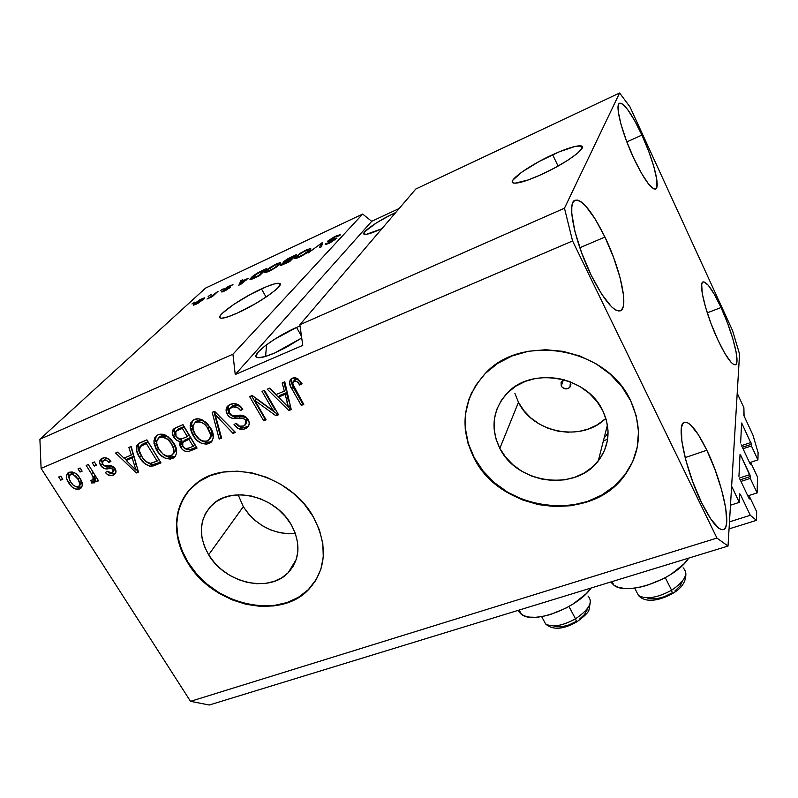 <?xml version="1.0" encoding="UTF-8"?>
<svg xmlns="http://www.w3.org/2000/svg" width="798" height="798" viewBox="0 0 798 798"><rect width="100%" height="100%" fill="white"/><g stroke="black" fill="none" stroke-linecap="round" stroke-linejoin="round"><path stroke-width="1.2" d="M730.479 505.204L739.317 502.381L731.626 486.221L737.202 393.264L743.886 407.658L743.876 415.519L752.923 435.02L758.1 452.576L757.92 459.897L751.407 445.932L751.457 444.237L742.349 447.309L751.457 444.237L741.681 423.01L751.457 444.237L751.407 445.932L743.028 448.755L751.407 445.932L757.92 459.897L749.551 462.67L757.92 459.897L758.1 452.576L752.923 435.02L744.075 416.007L743.886 407.658L737.202 393.264L731.626 486.221L739.317 502.381L730.479 505.204M739.726 493.852L739.317 502.381L739.726 493.852L740.374 494.391L739.696 494.61L740.374 494.391L739.726 493.852M729.482 521.842L750.3 515.309L740.374 494.391L750.3 515.309L729.482 521.842M729.063 528.894L756.454 520.346L750.3 515.309L756.454 520.346L729.063 528.894M756.664 511.698L756.454 520.346L756.664 511.698L749.651 496.865L748.464 497.254L749.651 496.865L756.664 511.698M749.332 498.93L749.651 496.865L749.332 498.93M739.497 478.311L748.973 498.321L739.497 478.311M740.035 454.591L738.938 476.346L740.035 454.591L740.644 455.159L739.995 455.369L740.644 455.159L740.035 454.591M739.377 478.042L749.801 474.63L740.644 455.159L750.349 476.516L740.215 479.827L750.349 476.516L749.801 474.63L739.377 478.042M740.973 481.413L750.29 478.381L750.349 476.516L750.29 478.381L740.973 481.413M747.816 495.877L757.122 492.895L750.29 478.381L757.122 492.895L757.511 477.005L757.122 492.895L747.816 495.877M749.761 463.099L750.828 462.75L757.511 477.005L750.828 462.75L749.761 463.099M750.549 464.616L750.828 462.75L750.579 464.655M741.162 444.775L750.18 464.007L741.162 444.775M741.621 423.149L740.624 442.93L741.621 423.149M741.561 445.623L750.938 442.451L741.561 445.623M603.398 440.795L607.617 439.299L603.398 440.795M552.625 154.722C566.301 148.528 575.627 145.575 580.615 145.864C589.393 146.343 566.311 163.381 541.174 174.632L528.196 179.969L515.029 183.181L513.014 182.822L512.306 181.764L512.934 180.059L522.121 171.879L539.338 161.376L559.119 151.869L575.238 146.373L581.173 145.984L582.251 146.852L581.981 148.418L577.373 153.396L567.947 160.169L555.189 167.66L541.174 174.632C527.618 180.687 518.55 183.51 513.972 183.111C505.523 182.303 528.406 165.695 552.625 154.722L558.081 166.064L552.625 154.722M261.465 288.876C270.283 284.856 276.128 283.001 279.001 283.31C286.662 283.689 260.078 302.941 237.774 312.876L227.959 316.826L221.654 318.232L220.118 317.913L219.749 316.926L220.527 315.33L222.423 313.195L233.724 304.437L250.193 294.542L266.572 286.642L274.831 283.779L279.43 283.43L280.098 284.248L277.943 287.749L275.18 290.312L266.751 296.607L255.609 303.589L237.774 312.876C229.136 316.756 223.48 318.522 220.807 318.163C213.515 317.414 239.929 298.572 261.465 288.876L266.073 297.065L261.465 288.876M561.273 386.052L561.802 381.324L564.326 379.828L562.091 381.025L561.074 382.521L561.273 386.052L563.298 380.187L561.273 386.052L562.45 387.559L566.081 388.945L569.582 387.619L570.61 386.132L570.42 382.581L569.912 387.279C566.72 389.783 563.837 389.374 561.273 386.052M569.792 381.624L570.42 382.581L569.792 381.634M499.837 448.346C490.281 428.406 492.526 410.212 506.59 393.773C530.391 366.212 586.959 375.649 602.779 410.701L606.52 420.636L608.046 430.86L607.338 440.975L604.435 450.591L599.478 459.329L592.675 466.87L584.326 472.935L574.74 477.314L564.306 479.867L553.403 480.526L542.44 479.259L531.807 476.147L521.892 471.289L513.054 464.875L505.613 457.134L499.837 448.346L495.947 438.81L494.102 428.885L494.391 418.93L496.815 409.314L501.334 400.416L507.767 392.576L515.917 386.112L525.463 381.304L536.047 378.352L547.258 377.394L558.65 378.491L569.752 381.614L580.116 386.631L589.313 393.344L596.964 401.484L602.779 410.701C611.029 428.955 609.522 445.693 598.271 460.915C575.468 491.947 516.845 483.817 499.837 448.346L518.461 402.302L499.837 448.346M288.337 533.802L279.539 532.655L270.861 529.972L262.612 525.862L255.091 520.476L248.577 514.002L243.3 506.69L238.183 494.82L243.3 506.69L208.647 554.81C197.764 535.109 199.141 518.281 212.767 504.316C232.298 485.473 275.719 496.426 291.2 524.625L295.27 533.234L297.534 542.051L297.923 550.74L296.427 558.959L293.125 566.38L288.178 572.735L281.774 577.792L274.173 581.373L265.684 583.368L256.607 583.707L247.3 582.39L238.093 579.478L229.315 575.079L221.295 569.363L214.323 562.52L208.647 554.81L204.497 546.5L202.014 537.902L201.335 529.333L202.473 521.114L205.425 513.553L210.083 506.959L216.298 501.593L223.829 497.673L232.408 495.378L241.684 494.81L251.29 496.017L260.856 498.94L269.983 503.468L278.293 509.433L285.465 516.585L291.2 524.625C301.075 543.378 300.068 559.408 288.188 572.715C269.056 593.373 224.906 583.099 208.647 554.81L243.3 506.69C256.138 525.663 273.495 534.62 295.39 533.573M188.069 491.548C173.036 512.725 173.026 536.316 188.039 562.341L187.749 562.74C170.792 536.076 173.026 502.85 194.493 485.014C224.358 457.055 290.083 474.032 313.295 516.845L319.459 530.062L322.821 543.568L323.28 556.824L320.856 569.303L315.709 580.535L308.058 590.101L298.252 597.672L286.681 602.989L273.794 605.911L260.088 606.34L246.043 604.295L232.178 599.867L218.961 593.233L206.882 584.625L196.348 574.341L187.749 562.74L181.405 550.221L177.565 537.234L176.398 524.256L178.004 511.747L182.343 500.206L189.316 490.082L198.682 481.802L210.103 475.708L223.171 472.097L237.365 471.149L252.108 472.915L266.791 477.364L280.816 484.316L293.574 493.483L304.557 504.486L313.295 516.845C327.928 544.974 326.542 569.034 309.125 589.014C280.168 621.173 212.767 605.772 187.749 562.74L188.039 562.341C213.046 605.363 280.417 620.744 309.365 588.595L316.806 578.66M471.977 392.037C462.172 413.783 462.93 435.678 474.251 457.693L474.082 458.082C459.01 427.1 462.77 398.88 485.344 373.404C521.942 332.806 607.138 347.738 630.679 400.845L636.305 416.097L638.5 431.778L637.243 447.229L632.634 461.843L624.914 475.059L614.44 486.391L601.662 495.468L587.079 501.962L571.268 505.703L554.81 506.58L538.301 504.605L522.311 499.867L507.398 492.546L494.092 482.91L482.85 471.289L474.082 458.082L468.117 443.738L465.194 428.755L465.473 413.683L468.995 399.06L475.678 385.464L485.324 373.424L497.623 363.439L512.126 355.948L528.286 351.3L545.463 349.724L562.949 351.329L580.036 356.068L595.976 363.768L610.111 374.102L621.841 386.641L630.679 400.845C642.729 427.908 640.714 452.765 624.635 475.428C590.36 524.067 500.396 512.146 474.082 458.082L474.251 457.693C500.546 511.747 590.46 523.648 624.724 475.029C630.909 466.77 635.068 457.583 637.203 447.469M296.547 327.439L300.048 325.963L296.547 327.439L301.484 336.247L296.547 327.439L274.133 339.529L264.667 346.182L258.263 351.988L255.949 356.048L256.497 357.215L258.183 357.713L264.736 356.656L274.682 352.985C266.203 356.596 260.467 358.142 257.455 357.614C248.946 356.387 274.662 336.786 296.547 327.439M301.724 337.963L274.682 352.985L286.452 347.24L301.724 337.963M394.372 213.166L395.708 212.557L394.372 213.166L394.681 213.754L394.372 213.166L389.843 215.37L376.466 222.871L364.886 231.59L363.848 233.924L366.432 234.303L380.666 229.176C372.417 232.926 367.06 234.652 364.586 234.353C359.29 233.754 377.534 220.866 394.372 213.166M382.072 228.517L380.666 229.176L382.072 228.517M604.944 237.076L579.817 247.739L604.944 237.076L595.158 218.991L585.662 205.984L581.443 202.054L577.812 200.108L574.909 200.258L572.874 202.562L571.807 206.971L571.767 213.345L574.819 231.041L581.652 252.866L591.138 275.15C574.989 242.502 566.72 203.151 574.779 200.328C582.121 199.071 592.166 211.32 604.944 237.076C620.285 268.597 628.874 307.35 620.585 310.701C613.852 312.317 604.036 300.467 591.138 275.15L601.662 294.123L611.458 306.691L615.577 309.953L618.969 311.06L621.512 310.023L623.138 306.931L623.807 301.933L623.507 295.26L620.166 278.003L613.672 257.684L604.944 237.076M641.921 135.081L626.849 141.914L641.921 135.081L634.5 120.368L627.467 109.306L621.871 103.6L619.896 103.122L618.6 104.309L618.25 111.53L620.974 124.318L626.39 140.687L633.622 157.964C621.881 132.947 614.759 104.917 619.447 103.291C624.236 102.972 631.727 113.565 641.921 135.081C653.233 159.41 660.455 187.081 655.707 188.996C651.268 189.645 643.906 179.301 633.622 157.964L641.472 173.276L648.644 184.158L654.021 189.006L655.786 188.956L656.844 187.271L656.764 179.45L653.901 166.842L648.704 151.331L641.921 135.081M721.053 307.529L707.267 312.836L721.053 307.529L714.35 294.342L708.315 285.295L703.866 281.814L702.459 282.422L701.701 284.607L702.25 293.464L705.512 307.13L710.998 323.479L717.831 339.818C706.021 314.721 698.09 283.1 703.018 281.953C706.829 281.554 712.833 290.083 721.053 307.529C732.404 331.878 740.494 363.18 735.517 364.726C731.956 365.314 726.06 357.015 717.831 339.818L724.873 353.454L730.978 362.212L733.372 364.327L735.207 364.826L736.414 363.738L736.963 361.115L736.065 351.808L732.734 338.432L727.477 322.951L721.053 307.529M706.838 450.232L685.143 457.603L706.838 450.232L698.25 434.521L690.41 424.646L687.138 422.431L684.475 422.222L682.539 424.067L681.422 427.937L681.851 441.244L685.831 460.266L692.804 481.972L701.612 502.72C685.382 470.042 675.846 424.077 684.255 422.312C689.691 421.324 697.223 430.631 706.838 450.232C722.21 481.603 732.225 527.049 723.596 529.593C718.529 530.75 711.198 521.792 701.612 502.72L710.769 519.009L718.749 528.236L721.901 529.752L724.315 529.164L725.941 526.52L726.709 521.982L725.711 508.097L721.591 489.723L714.988 469.513L706.838 450.232M610.819 581.981L613.891 585.183C626.979 596.365 675.836 579.049 688.734 558.101L683.966 563.897L671.278 574.141L663.537 578.64L646.879 585.443L638.669 587.478L630.989 588.475L624.146 588.415L618.4 587.318L613.981 585.243L611.009 582.291M265.584 356.407L266.592 344.716L265.584 356.407M415.808 189.016L299.878 324.736L564.465 208.218L619.597 92.987L415.808 189.016L619.597 92.987L629.981 106.902L732.524 330.502L739.556 354.043L728.025 546.061L209.276 705.013L728.025 546.061L716.943 538.071L572.575 240.966L41.097 468.376L190.523 701.332L716.943 538.071L190.523 701.332L209.276 705.013L190.523 701.332L41.097 468.376L572.575 240.966L564.465 208.218L299.878 324.736L302.751 345.364L235.24 374.531L232.936 354.212L362.661 214.064L205.585 288.078L39.9 439.229L232.936 354.212L39.9 439.229L41.097 468.376L39.9 439.229L205.585 288.078L362.661 214.064L371.718 221.315L399.18 208.487L371.718 221.315L235.24 374.531L232.936 354.212L362.661 214.064L371.718 221.315L235.24 374.531L302.751 345.364L299.878 324.736L415.808 189.016M327.968 240.926L334.003 237.016L340.207 234.732L339.838 235.56L335.669 236.667L330.232 239.709L330.133 240.348L336.965 238.123L330.462 242.632L325.744 244.527L325.195 244.388L325.574 243.749L330.751 242.043L334.911 239.171L328.327 241.535L327.749 241.595L327.968 240.926L327.769 241.595L329.285 241.245L334.871 239.151L330.083 242.363L325.574 243.749L325.385 244.547L329.375 243.151L336.816 238.023L329.933 239.999L334.821 237.056L339.838 235.56L340.058 234.672L335.739 236.168L327.968 240.926L328.307 241.545L327.968 240.926M308.038 253.046L322.621 242.363L321.524 246.762L319.519 247.699L320.956 243.58L308.038 253.046L320.956 243.58L319.519 247.699L321.524 246.762L322.621 242.363L308.038 253.046M306.312 249.934L310.651 248.507L309.853 250.382L303.998 254.672L296.337 258.382L294.791 258.622L295.001 257.525L300.627 253.046L306.312 249.934L295.559 256.926L294.871 258.632L299.22 257.205C304.716 254.432 308.367 252.048 310.183 250.043L310.651 248.507L310.951 249.046L310.651 248.507L306.312 249.934M276.317 263.958L280.238 262.592L280.756 262.931L279.849 264.208L274.133 268.517L266.053 272.497L264.617 272.697L264.736 271.829L269.973 267.5L276.317 263.958L265.534 270.941L264.717 272.726L268.856 271.37C274.253 268.637 277.913 266.253 279.849 264.208L280.477 262.612L280.726 263.071L280.477 262.612L276.317 263.958M248.168 278.293L238.861 285.295L240.906 280.567L242.782 279.689L242.043 281.155L248.168 278.293L242.043 281.155L242.782 279.689L240.906 280.567L238.861 285.295L248.168 278.293M191.949 303.988L194.842 302.113L191.949 303.988M194.243 303.759L199.62 299.948L204.767 297.883L198.363 303.08L193.545 305.185L194.243 303.759L193.345 305.185L195.959 304.327L203.739 299.29L204.657 297.834L202.034 298.701L194.243 303.759L194.852 304.806L194.243 303.759M208.148 296.417L211.041 294.542L208.148 296.417M213.365 294.841L218.113 291.23L212.368 296.617L207.011 299.021L213.365 294.841L207.011 299.021L212.368 296.617L218.113 291.23L213.365 294.841L213.684 295.39L213.365 294.841M220.328 290.721L223.211 288.846L220.328 290.721M224.168 289.215L228.477 286.382L232.976 284.667L226.293 288.078L230.403 287.18L226.034 290.253L221.724 291.988L228.248 288.467L224.029 289.874L224.168 289.215L223.809 289.883L228.238 288.377L221.964 291.41L221.744 291.988L224.438 291.031L230.063 287.629L230.293 287.081L226.093 288.248L232.866 284.587L224.168 289.215L224.467 289.744L224.168 289.215M251.2 277.654L257.465 273.036L266.871 268.427L259.51 275.679L251.769 279.21L249.924 279.31L251.2 277.654L250.163 279.589L251.769 279.21L259.51 275.679L266.871 268.427L261.664 270.861C256.587 273.395 253.096 275.659 251.2 277.654L252.018 279.11L251.2 277.654M283.569 261.734L287.679 258.831L296.656 254.502L289.644 261.624L280.846 265.485L281.036 264.537L284.307 262.323L283.091 262.512L283.569 261.734L283.21 262.572L284.307 262.323L280.567 265.495L289.644 261.624L296.656 254.502L283.569 261.734L283.958 262.442L283.569 261.734M608.086 432.905L605.283 436.805M273.255 410.79L262.043 391.359L264.487 390.332L278.552 414.741L275.958 415.798L254.911 400.516L266.113 419.828L263.699 420.815L249.634 396.596L252.218 395.509L273.255 410.79L252.218 395.509L249.634 396.596L263.699 420.815L266.113 419.828L254.911 400.516L275.958 415.798L278.552 414.741L264.487 390.332L262.043 391.359L273.255 410.79L274.602 409.065L273.255 410.79M227.31 414.332L226.083 409.743L226.961 406.95L228.447 405.394L233.684 403.549L238.941 405.095L242.811 409.244L240.607 410.551L237.255 407.379L232.936 406.86L229.465 409.015L229.385 412.815L232.388 415.509L242.163 415.359L246.163 417.174L248.976 421.573L249.195 423.928L248.397 426.312L246.462 428.147L243.799 429.224L237.844 428.336L234.043 424.516L236.218 423.229L239.5 426.142L243.52 426.002L246.033 423.868L246.263 422.162L245.205 419.758L242.293 418.002L232.168 418.272L229.355 416.785L227.31 414.332C228.916 416.995 231.211 418.421 234.183 418.591L243.45 418.272L245.624 420.396L245.076 425.105L243.52 426.002C240.627 427.04 238.193 426.122 236.218 423.229L234.043 424.516C237.036 428.895 240.767 430.312 245.235 428.765L247.33 427.529C249.565 425.344 249.804 422.661 248.048 419.469C245.445 415.878 242.103 414.531 238.004 415.429C234.772 416.476 231.979 415.758 229.634 413.264C228.517 411.17 228.747 409.434 230.323 408.077L231.819 407.219C235.3 406.042 238.233 407.16 240.607 410.551L242.811 409.244C239.52 404.257 235.38 402.611 230.373 404.307L228.208 405.574C225.724 407.918 225.425 410.84 227.31 414.332L228.767 412.616L227.31 414.332M219.191 439.04L212.188 412.357L214.602 411.339L235.46 432.386L233.036 433.374L215.171 414.591L221.615 438.052L219.191 439.04L221.615 438.052L215.171 414.591L233.036 433.374L235.46 432.386L214.602 411.339L212.188 412.357L219.191 439.04L220.647 437.284L219.191 439.04M194.433 419.449L198.732 418.84L201.026 419.389L207.271 423.558L212.507 432.117L213.256 437.903L211.53 441.823L206.722 444.207L201.685 443.459L196.617 440.027L192.248 434.072L190.163 428.177L190.802 422.81L194.433 419.449L192.627 420.496L190.074 425.813L192.887 435.199C196.817 442.072 202.143 444.885 208.867 443.648L210.862 442.471C214.243 438.222 214.073 433.274 210.323 427.598L203.221 420.416C200.168 418.661 197.236 418.342 194.433 419.449M158.014 434.79L162.203 434.212L164.448 434.76L170.612 438.87L175.849 447.269L176.657 452.935L175.021 456.775L170.353 459.099L165.425 458.341L160.428 454.96L156.079 449.114L153.964 443.329L154.513 438.072L158.014 434.79L156.318 435.768L153.834 441.005L156.717 450.222C160.647 456.965 165.894 459.748 172.448 458.561L174.313 457.463C177.635 453.324 177.415 448.446 173.655 442.84L166.612 435.768C163.6 434.042 160.737 433.713 158.014 434.79M131.251 455.06L128.867 447.449L131.151 446.481L138.503 472.087L136.378 472.955L115.61 453.025L117.865 452.077L123.919 458.122L131.251 455.06L123.919 458.122L117.865 452.077L115.61 453.025L136.378 472.955L138.503 472.087L131.151 446.481L128.867 447.449L131.251 455.06L132.897 453.304L131.251 455.06M60.738 480.147L58.723 476.985L60.788 476.117L62.803 479.279L60.738 480.147L62.803 479.279L60.788 476.117L58.723 476.985L60.738 480.147L62.344 478.551L60.738 480.147M68.877 483.129L66.663 478.521L66.463 475.428L68.409 472.596L72.039 471.927L75.221 473.154L79.002 476.855L81.975 482.341L82.244 485.892L79.98 488.815L75.92 489.134L72.189 487.099L68.877 483.129C71.65 487.807 75.241 489.753 79.66 488.965L80.758 488.346C83.032 485.563 82.773 482.211 79.98 478.291C77.197 473.483 73.556 471.478 69.047 472.266L68.02 472.855C65.685 475.708 65.975 479.139 68.877 483.129L70.483 481.503L68.877 483.129M80.019 472.057L78.005 468.865L80.099 467.987L82.124 471.179L80.019 472.057L82.124 471.179L80.099 467.987L78.005 468.865L80.019 472.057L81.645 470.421L80.019 472.057M91.491 473.872L86.174 465.424L88.289 464.536L98.533 480.815L96.418 481.693L94.782 479.099L94.533 482.74L91.561 482.96L90.892 480.326L92.767 479.887L93.416 478.311L91.491 473.872L93.206 477.344L92.837 479.827L90.892 480.326L91.561 482.96L94.473 482.79L94.782 479.099L96.418 481.693L98.533 480.815L88.289 464.536L86.174 465.424L91.491 473.872L93.117 472.207L91.491 473.872M94.284 466.072L92.269 462.86L94.393 461.962L96.418 465.184L94.284 466.072L96.418 465.184L94.393 461.962L92.269 462.86L94.284 466.072L95.92 464.396L94.284 466.072M100.728 465.613L99.58 462.212L100.718 459.319L104.598 457.693L107.86 458.561L110.902 461.334L108.937 462.531L106.533 460.536L104.418 460.396L102.493 461.543L102.453 464.027L104.199 465.653L110.124 465.563L113.346 466.66L115.9 470.561L115.411 473.443L112.229 475.448L107.979 474.91L105.376 472.496L107.331 471.319L109.356 472.945L111.64 472.835L113.176 471.718L112.947 469.523L111.55 468.635L104.279 468.635L100.728 465.613C102.822 468.466 105.436 469.493 108.558 468.705L111.55 468.635L113.087 469.723L112.678 472.256L111.64 472.835L107.331 471.319L105.376 472.496C107.68 475.379 110.284 476.256 113.176 475.139L114.583 474.341C116.269 472.845 116.418 470.89 115.032 468.496C112.658 465.763 109.855 464.825 106.623 465.663L104.029 465.603L102.613 464.316L102.962 461.074L103.79 460.606C105.715 459.917 107.431 460.566 108.937 462.531L110.902 461.334C108.408 458.152 105.605 457.104 102.473 458.192L101.147 458.94C99.241 460.665 99.102 462.89 100.728 465.613L102.383 463.897L100.728 465.613M139.66 457.493L136.777 451.05L136.907 445.593L139.66 442.95L146.892 439.858L160.977 462.88L153.196 465.972L149.535 466.152L144.538 463.419L139.66 457.493C142.313 462.491 146.194 465.424 151.311 466.311L160.977 462.88L146.892 439.858L138.503 443.698C135.55 447.628 135.939 452.227 139.66 457.493L141.286 455.728L139.66 457.493M173.755 437.154L172.258 432.706L172.877 429.952L175.56 427.798L182.981 424.656L197.066 448.107L189.066 451.309L185.106 451.209L182.602 449.723L180.328 446.78L179.65 444.476L180.218 441.633L176.478 440.257L173.755 437.154L176.966 440.596L180.218 441.633L180.727 447.518C183.39 451.239 186.562 452.366 190.253 450.89L197.066 448.107L182.981 424.656L173.984 428.765C171.769 431.03 171.69 433.833 173.755 437.154L175.321 435.419L173.755 437.154M284.327 391.13L282.183 382.88L284.766 381.793L291.23 409.544L288.836 410.521L267.23 389.185L269.774 388.107L276.058 394.581L284.327 391.13L276.058 394.581L269.774 388.107L267.23 389.185L288.836 410.521L291.23 409.544L284.766 381.793L282.183 382.88L284.327 391.13L285.664 389.444L284.327 391.13M292.467 378.152L294.781 377.663L297.614 378.561L302.043 383.728L299.729 385.095L297.425 382.013L295.32 380.905L293.265 381.574L292.507 383.559L303.779 404.406L301.295 405.424L291.001 387.269L289.514 382.761L290.193 379.928L292.467 378.152L291.021 379C288.956 381.893 289.205 385.135 291.779 388.706L301.295 405.424L303.779 404.406L292.587 384.018L294.003 381.105C296.607 380.955 298.512 382.282 299.729 385.095L302.043 383.728L297.215 378.332L292.467 378.152M728.025 546.061L716.943 538.071L572.575 240.966L564.465 208.218L619.597 92.987L629.981 106.902L732.524 330.502L739.556 354.043L728.025 546.061M81.895 486.93L79.66 488.965L81.386 487.179L76.149 486.77L78.453 487.508L81.895 486.93M69.296 478.99L68.628 472.466L68.139 475.179L69.296 478.98M72.01 472.945L74.543 472.775L71.291 473.553M79.251 485.872L80.528 484.556L81.077 480.197L81.486 481.982M81.476 482.591L80.408 484.635M77.895 479.179C79.91 481.902 80.209 484.286 78.793 486.341L78.254 486.65C75.142 486.96 72.678 485.443 70.852 482.112C68.828 479.379 68.528 476.975 69.955 474.89L72.229 472.845L70.463 474.601C73.596 474.291 76.069 475.817 77.895 479.179L79.491 477.543L77.895 479.179L73.675 474.88L70.942 474.451L69.197 475.947L69.306 479.019L70.852 482.112L73.087 484.955L76.159 486.77L78.254 486.65L79.541 485.334L79.7 483.329L77.895 479.179M98.024 479.997L96.418 481.693L98.024 479.997M96.398 477.423L94.782 479.099L96.398 477.423M94.942 482.132L94.104 483.009L94.942 482.132M95.072 481.394L93.276 481.174L91.561 482.96L93.276 481.174L92.917 479.768L93.276 481.174L95.072 481.394M93.097 479.558L94.553 478.052L94.912 475.568L93.206 477.344L94.912 475.568L94.573 474.69M95.052 476.027L94.723 477.882M110.523 460.875L108.937 462.531L110.523 460.875M106.114 458.651L108.219 458.78L105.496 458.85L102.962 461.074M115.69 472.945L113.176 475.139L114.842 473.354L109.346 472.945L112.887 473.832L115.69 472.945M113.176 471.728L115.012 468.466L114.852 469.942M114.693 468.017L113.087 469.723L114.693 468.017M113.895 467.109L113.236 466.87L111.55 468.635L113.236 466.87L110.244 466.93L108.558 468.705L110.244 466.93L103.62 465.384L106.533 466.99M101.416 459.369L102.234 463.528L101.695 458.581M107.052 467.03L110.254 466.93M111.929 466.83L112.907 466.83M138.214 471.079L136.378 472.955L137.994 471.169L136.428 469.663L138.214 471.079M126.563 460.187L124.259 457.972L126.563 460.187M132.897 453.304L130.812 446.631L132.897 453.304M135.929 463.698L133.825 456.266L135.929 463.698L134.293 465.463L135.929 463.698M127.929 458.72L133.825 456.266L132.179 458.022L135.979 470.162L137.475 468.516L135.979 470.162L126.284 460.476L127.929 458.72L126.284 460.476L132.179 458.022L133.825 456.266L127.929 458.72M155.8 463.857L160.418 461.972L156.548 463.568L154.952 465.344L156.548 463.568L152.907 464.526L151.311 466.311L152.907 464.526L146.912 462.261L151.131 464.366L153.874 464.416M138.044 446.012L138.732 450.401L141.286 455.728C138.393 451.558 137.535 447.488 138.722 443.528L138.174 444.985M144.149 443.349L142.523 445.094L146.323 443.498L147.939 441.753L158.702 459.339L147.939 441.753L144.149 443.349L147.939 441.753L146.323 443.498L157.116 461.114L150.084 463.439C146.443 462.451 143.71 460.177 141.884 456.616L139.281 450.661L140.478 446.252L144.149 443.349L141.306 445.354M142.912 443.957L143.6 443.598M157.116 461.114L158.702 459.339L157.116 461.114L146.323 443.498L139.949 446.75L139.121 449.703L139.999 452.945L142.623 457.773L145.805 461.453L150.533 463.439L157.116 461.114M175.73 455.788L172.448 458.561L174.004 456.775C170.513 457.962 167.041 457.224 163.59 454.561L169.635 457.284L174.962 456.316M161.046 452.187L158.313 448.466L156.717 450.222L158.313 448.466L155.44 439.269L153.834 441.005L155.44 439.269L156.478 435.648L155.55 438.252L155.56 441.593M155.949 443.339L157.675 447.369L161.016 452.157M159.919 436.596L163.66 435.319L168.578 437.065L161.276 435.778L159.071 437.533M173.226 453.872L173.725 453.304C176.238 450.072 175.979 446.301 172.937 441.982L170.812 439.08L174.293 444.506L175.54 448.885L175.151 451.349L173.755 453.284M171.371 443.738C174.423 448.057 174.692 451.838 172.168 455.069L170.792 455.867C168.208 456.735 165.645 456.177 163.101 454.192L158.992 449.364C156.059 445.104 155.879 441.394 158.433 438.232L161.276 435.778L159.68 437.504C164.578 436.606 168.478 438.681 171.371 443.738L172.937 441.982L171.371 443.738L167.849 439.459L162.932 437.124L158.962 437.873L156.747 440.995L156.847 444.596L159.41 450.032L163.101 454.192L166.932 456.107L171.171 455.698L173.595 453.114L173.794 449.234L171.371 443.738M186.393 449.354L189.964 449.683L196.508 447.179L191.769 449.124L190.253 450.89L191.769 449.124C188.089 450.591 184.927 449.474 182.273 445.753L180.727 447.518L182.273 445.753L181.764 439.878L180.218 441.633L181.764 439.878L178.523 438.85L175.64 435.908L174.273 428.546L173.824 430.98L174.922 434.711L178.034 438.511L181.764 439.878L181.555 444.267L183.111 446.93L185.336 448.805M179.37 428.556L183.899 426.651L182.343 428.376L187.301 436.606L183.091 438.351C180.378 439.718 178.024 439 176.009 436.187L175.799 431.489L177.046 430.172M177.794 429.384L178.832 428.795M183.899 426.651L188.827 434.86L183.899 426.651L177.695 429.454L175.799 431.489L179.38 428.546L177.824 430.272L182.343 428.376L183.899 426.651M183.989 440.815L184.577 440.227M184.817 440.057L185.894 439.499M186.453 439.259L184.917 441.005L188.946 439.339L190.473 437.593L186.453 439.259L182.812 442.162L186.453 439.259L190.473 437.593L194.652 444.556L190.473 437.593L188.946 439.339L193.136 446.321L194.652 444.556L193.136 446.321L189.405 447.848C186.912 449.324 184.697 448.775 182.762 446.202L182.812 442.162L183.879 440.985M187.301 436.606L188.827 434.86L187.301 436.606L182.343 428.376L176.737 430.79L175.211 432.496L176.009 436.187L179.301 438.92L181.754 438.82L187.301 436.606M189.405 447.848L193.136 446.321L188.946 439.339L182.473 442.541L182.233 445.124L184.079 447.768L185.904 448.646L189.405 447.848M192.069 428.237L195.071 434.511L199.48 439.469L205.874 442.411L209.305 442.232L212.328 440.715L208.867 443.648L210.343 441.883C203.63 443.119 198.323 440.316 194.413 433.464L192.887 435.199L194.413 433.464L191.6 424.087L190.074 425.813L191.6 424.087L192.667 420.476L191.729 423.05L191.7 426.451M196.218 421.334L199.221 420.067L201.834 420.267L207.29 423.778L210.413 428.496L211.839 432.287L211.849 435.538L210.143 438.311M209.834 438.691L210.163 438.301C212.727 434.99 212.497 431.159 209.475 426.79L207.979 428.526C211.021 432.895 211.251 436.745 208.687 440.057L207.211 440.915C204.557 441.803 201.934 441.244 199.37 439.229L195.231 434.321C192.308 430.012 192.158 426.242 194.772 422.99L195.241 422.471M196.108 422.212C201.126 421.274 205.086 423.379 207.979 428.526L209.475 426.79C206.582 421.653 202.632 419.558 197.625 420.496L194.692 423.05L193.046 425.793L193.096 429.464L195.231 434.321L198.752 438.701L202.223 440.875L206.293 441.204L209.256 439.499L210.373 437.294L210.373 434.132L206.961 426.97L204.438 424.177L201.206 422.262L198.562 421.733L196.108 422.212M234.632 431.548L233.036 433.374L234.462 431.618L227.899 424.755L234.632 431.548M219.64 416.426L218.313 417.982L219.64 416.426M216.418 413.165L215.171 414.591L216.418 413.165M221.325 437.005L220.647 437.284L213.924 411.628L220.647 437.284L221.325 437.005M234.373 405.155L238.083 405.424L242.412 408.616L240.607 410.551L242.033 408.845C239.659 405.454 236.737 404.337 233.265 405.514L230.772 407.549M248.667 425.833L245.235 428.765L246.642 427.01C242.512 428.526 238.931 427.329 235.899 423.419L239.181 426.541L241.894 427.568M245.974 423.987L247.031 418.661L245.624 420.396L247.031 418.661L244.866 416.546L243.45 418.272L244.866 416.546L240.298 416.456L238.881 418.182L240.298 416.456L235.619 416.865L234.183 418.591L235.619 416.865C232.657 416.696 230.373 415.279 228.767 412.616L228.238 405.544L227.63 409.583L230.024 414.322L233.605 416.546L237.984 416.746M239.111 416.616L244.866 416.546L246.622 418.022L247.669 420.436M243.679 427.688L247.859 426.401M231.081 407.07L230.323 408.077M232.248 406.042L232.856 405.703M277.993 413.773L275.958 415.798L277.295 414.062L256.308 398.82L254.911 400.516L256.308 398.82L277.295 414.062L277.993 413.773M265.554 418.87L263.699 420.815L265.066 419.08L251.55 395.788L265.066 419.08L265.554 418.87M274.602 409.065L263.939 390.561L274.602 409.065M290.971 408.456L288.836 410.521L290.143 408.795L288.676 407.349L290.143 408.795L290.971 408.456M285.644 404.347L269.385 388.277L285.644 404.347M285.664 389.444L283.789 382.212L285.664 389.444M288.337 400.696L286.492 392.646L288.337 400.696L287.021 402.411L288.337 400.696M279.849 395.419L286.492 392.646L285.165 394.342L288.567 407.499L289.883 405.773L288.567 407.499L278.512 397.115L279.849 395.419L278.512 397.115L285.165 394.342L286.492 392.646L279.849 395.419M301.016 383.399L299.729 385.095L301.026 383.409C299.809 380.606 297.913 379.279 295.32 379.439L294.093 380.546M291.19 382.831L302.582 403.698L303.23 403.429L301.295 405.424L302.582 403.698L293.085 387.02L291.779 388.706L293.085 387.02L291.18 378.88M290.941 379.589L290.841 381.085M294.572 379.898L297.095 379.329M297.544 379.499L300.527 382.611M135.979 470.162L132.179 458.022L126.284 460.476L135.979 470.162M288.567 407.499L285.165 394.342L278.512 397.115L288.567 407.499M518.331 610.67L520.635 613.712L524.356 615.886L529.383 617.113L535.528 617.313L542.55 616.465L550.191 614.6L566.001 608.106L573.513 603.747L586.211 593.712L591.218 587.976C577.443 608.056 533.393 624.495 521.553 614.42L519.179 610.051M518.191 610.36L521.553 614.42M201.974 300.118L197.016 303.809L195.281 304.028L201.156 299.489L202.732 298.981L202.233 300.557L202.712 298.981L199.939 300.128L195.181 303.948L201.974 300.118M212.218 296.686L211.879 296.088L212.218 296.686M226.283 289.056L225.994 288.547L226.283 289.056M222.253 291.918L221.964 291.41L222.253 291.918M241.674 281.913L240.906 280.567L241.674 281.913M246.692 279.42L240.727 284.407L241.764 281.724L246.881 279.769L241.764 281.724L240.557 284.108L246.692 279.42M264.178 270.123L258.722 276.038L253.245 278.582L252.128 278.342L253.026 276.816L255.55 274.712L264.178 270.123L264.527 270.741L264.178 270.123L256.397 274.113L251.978 278.243L258.522 275.689L264.178 270.123M266.362 272.397L265.534 270.941L266.362 272.397M277.983 265.076C276.597 266.602 273.844 268.417 269.704 270.522L266.652 271.51L267.37 270.093L275.49 264.786L278.592 263.779L278.283 265.614L278.692 264.238L276.627 264.288L270.422 267.649L266.532 271.14L268.387 271.091L273.744 268.327L277.983 265.076M281.145 265.425L280.786 264.776L281.145 265.425M290.691 259.52L288.776 262.033L285.664 263.48L282.791 263.779L290.691 259.52L291.061 260.188L290.691 259.52L286.402 261.525L282.512 264.188L288.577 261.664L290.691 259.52M293.963 256.198L291.509 258.692L291.878 259.35L291.509 258.692L288.228 260.667L285.235 261.375L285.445 260.856L293.963 256.198L294.332 256.866L293.963 256.198L289.295 258.392L285.145 261.295L291.509 258.692L293.963 256.198M296.357 258.372L295.559 256.926L296.357 258.372M308.277 250.921C306.991 252.427 304.238 254.243 300.028 256.377L296.647 257.295L297.105 258.113L296.647 257.295L297.435 256.058C298.781 254.572 301.484 252.796 305.534 250.742L308.796 249.684L308.597 251.5L308.816 249.694L304.218 251.39L298.622 254.971L296.926 257.435L302.791 254.951L308.277 250.921M321.664 246.193L320.646 244.338L321.664 246.193M321.883 245.295L320.956 243.58L321.883 245.295M325.973 244.487L325.574 243.749L325.973 244.487M632.784 461.513L625.004 474.65L614.53 485.992L601.752 495.059L587.188 501.553L571.378 505.294L554.929 506.171L538.431 504.196L522.451 499.458L507.548 492.147L494.251 482.521L483.019 470.9L474.251 457.693L468.286 443.359L465.374 428.386L465.653 413.314L469.164 398.711M182.642 499.837L178.303 511.368L176.707 523.877L177.864 536.855L181.695 549.832L188.039 562.341L196.637 573.942L207.161 584.216L219.241 592.824L232.437 599.458L246.303 603.877L260.338 605.921L274.043 605.492L286.921 602.57L298.492 597.253L308.297 589.682L316.796 578.68M514.88 393.304L518.461 402.302C533.144 433.174 581.971 442.531 605.852 418.312M518.461 402.302L523.817 410.581L530.74 417.843L538.969 423.838L548.226 428.346L558.151 431.189L568.405 432.277M578.6 431.548L588.375 429.025L597.343 424.775L605.173 418.95M635.767 590.211L638.51 595.557C646.43 599.637 657.462 597.852 671.597 590.221L665.293 577.702L671.597 590.221C684.923 581.153 688.764 573.682 683.118 567.827C688.754 573.702 684.913 581.163 671.597 590.221L672.425 593.592L671.577 593.203L664.165 596.764L656.624 598.719L650.131 598.779L647.607 598.091M674.859 590.989L679.926 586.141L682.38 581.373M634.689 588.116L638.51 595.557C644.884 602.57 657.682 601.652 672.405 593.592L671.597 590.221C657.343 597.911 646.27 599.657 638.39 595.478M588.156 596.146C593.263 602.041 589.044 609.602 575.508 618.809L576.645 621.971L576.016 621.532L568.904 624.954L561.862 626.779L556.006 626.709L553.802 625.961M543.129 619.348L545.642 623.996C552.595 627.617 562.55 625.891 575.508 618.809L568.964 606.5L575.508 618.809C589.183 609.482 593.343 601.892 587.996 596.026M579.248 619.378L584.395 614.61L587.188 609.862M576.645 621.971L575.508 618.809C562.281 626.001 552.246 627.667 545.403 623.817M581.902 148.578L580.615 145.864M279.948 285.016L279.001 283.31M613.891 585.183L612.036 581.602M80.758 488.346L81.546 487.518M69.955 474.89L71.71 473.134M114.583 474.341L115.401 473.463M140.478 446.252L142.104 444.516M174.313 457.463L175.65 455.937M158.433 438.232L160.029 436.496M182.961 442.032L184.498 440.287M176.139 431.179L177.695 429.454M210.862 442.471L212.318 440.725M194.772 422.99L196.298 421.274M247.33 427.529L248.627 425.913M293.335 381.504L294.652 379.838M202.822 299.14L203.191 299.779M225.944 288.537L226.243 289.076M252.128 278.342L252.457 278.931M266.652 271.51L267.021 272.158M278.761 264.088L279.18 264.846M282.592 264.258L282.881 264.766M285.235 261.375L285.554 261.953M296.816 257.425L297.185 258.083M308.976 250.013L309.405 250.801M329.813 240.378L330.113 240.926M327.499 243.28L327.808 243.849M334.931 239.27L335.25 239.849M620.046 310.921L620.585 310.701M296.327 559.278L288.188 572.715M607.438 424.955L598.271 460.915M570.899 384.307L569.912 387.279M685.841 573.543C686.12 581.682 681.692 588.345 672.554 593.503M590.5 601.074L588.964 610.041C588.296 612.555 584.216 616.505 576.715 621.921M576.625 621.971C563.129 629.582 552.805 630.26 545.642 623.996L541.662 616.625"/></g></svg>
